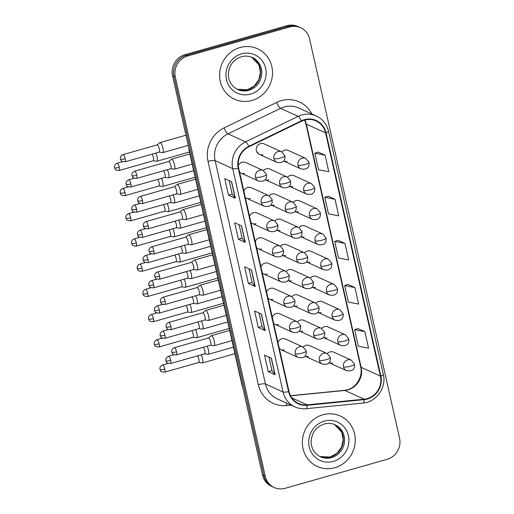 <?xml version="1.0" encoding="UTF-8"?>
<svg xmlns="http://www.w3.org/2000/svg" width="514" height="514" viewBox="0 0 514 514"><rect width="100%" height="100%" fill="white"/><g stroke="black" fill="none" stroke-linecap="round" stroke-linejoin="round"><path stroke-width="0.77" d="M303.035 347.001L306.28 350.985A5.776 1.182 167.3 0 1 302.367 353.041A5.776 1.182 -12.7 0 1 295.274 353.786A5.776 5.455 114.4 0 1 299.405 346.744A5.776 5.455 114.4 0 1 303.035 347.001L285.482 339.028A5.776 5.455 114.4 0 0 281.852 338.771A5.776 5.455 114.4 0 0 277.958 342.446M279.353 348.653A5.776 5.455 114.4 0 0 280.708 349.546A5.776 5.455 114.4 0 0 284.338 349.803M297.349 321.783L300.6 325.773A5.776 1.182 167.3 0 1 296.681 327.823A5.776 1.182 -12.7 0 1 289.594 328.568A5.776 5.455 114.4 0 1 293.719 321.533A5.776 5.455 114.4 0 1 297.349 321.783L279.802 313.816A5.776 5.455 114.4 0 0 276.172 313.559A5.776 5.455 114.4 0 0 272.272 317.234M273.673 323.434A5.776 5.455 114.4 0 0 275.022 324.334A5.776 5.455 114.4 0 0 278.659 324.591M285.99 271.36L289.234 275.35A5.776 1.182 167.3 0 1 285.321 277.399A5.776 1.182 -12.7 0 1 278.228 278.145A5.776 5.455 114.4 0 1 282.359 271.103A5.776 5.455 114.4 0 1 285.99 271.36L268.436 263.386A5.776 5.455 114.4 0 0 264.806 263.136A5.776 5.455 114.4 0 0 260.913 266.805M262.307 273.011A5.776 5.455 114.4 0 0 263.663 273.904A5.776 5.455 114.4 0 0 267.293 274.161M280.303 246.148L283.548 250.138A5.776 1.182 167.3 0 1 279.635 252.188A5.776 1.182 -12.7 0 1 272.548 252.933A5.776 5.455 114.4 0 1 276.673 245.891A5.776 5.455 114.4 0 1 280.303 246.148L262.757 238.175A5.776 5.455 114.4 0 0 259.127 237.918A5.776 5.455 114.4 0 0 255.227 241.593M256.627 247.799A5.776 5.455 114.4 0 0 257.977 248.692A5.776 5.455 114.4 0 0 261.613 248.949M274.624 220.936L277.868 224.92A5.776 1.182 167.3 0 1 273.956 226.976A5.776 1.182 -12.7 0 1 266.862 227.721A5.776 5.455 114.4 0 1 270.994 220.679A5.776 5.455 114.4 0 1 274.624 220.936L257.071 212.963A5.776 5.455 114.4 0 0 253.441 212.706A5.776 5.455 114.4 0 0 249.547 216.381M250.941 222.588A5.776 5.455 114.4 0 0 252.297 223.481A5.776 5.455 114.4 0 0 255.927 223.738M268.944 195.718L272.189 199.708A5.776 1.182 167.3 0 1 268.276 201.758A5.776 1.182 -12.7 0 1 261.183 202.503A5.776 5.455 114.4 0 1 265.308 195.468A5.776 5.455 114.4 0 1 268.944 195.718L251.391 187.751A5.776 5.455 114.4 0 0 247.761 187.494A5.776 5.455 114.4 0 0 243.861 191.169M245.262 197.37A5.776 5.455 114.4 0 0 246.617 198.269A5.776 5.455 114.4 0 0 250.247 198.526M291.669 296.572L294.914 300.561A5.776 1.182 167.3 0 1 291.001 302.611A5.776 1.182 -12.7 0 1 283.908 303.356A5.776 5.455 114.4 0 1 288.039 296.315A5.776 5.455 114.4 0 1 291.669 296.572L274.123 288.605A5.776 5.455 114.4 0 0 270.486 288.348A5.776 5.455 114.4 0 0 266.593 292.023M267.993 298.223A5.776 5.455 114.4 0 0 269.342 299.116A5.776 5.455 114.4 0 0 272.973 299.373M263.258 170.507L266.503 174.497A5.776 1.182 167.3 0 1 262.59 176.546A5.776 1.182 -12.7 0 1 255.503 177.291A5.776 5.455 114.4 0 1 259.628 170.25A5.776 5.455 114.4 0 1 263.258 170.507L245.711 162.54A5.776 5.455 114.4 0 0 242.081 162.283A5.776 5.455 114.4 0 0 238.29 165.675M239.582 172.158A5.776 5.455 114.4 0 0 240.931 173.051A5.776 5.455 114.4 0 0 244.561 173.308M327.142 353.561L330.386 357.551A5.776 1.182 167.3 0 1 326.474 359.601A5.776 1.182 -12.7 0 1 319.387 360.346A5.776 5.455 114.4 0 1 323.512 353.304A5.776 5.455 114.4 0 1 327.142 353.561L309.595 345.588A5.776 5.455 114.4 0 0 305.965 345.331A5.776 5.455 114.4 0 0 303.215 347.085M319.387 360.346A5.776 5.455 114.4 0 0 322.368 364.079L304.911 356.151A5.776 5.455 114.4 0 0 308.451 356.363M321.462 328.35L324.707 332.34A5.776 1.182 167.3 0 1 320.794 334.389A5.776 1.182 -12.7 0 1 313.701 335.134A5.776 5.455 114.4 0 1 317.832 328.093A5.776 5.455 114.4 0 1 321.462 328.35L303.909 320.376A5.776 5.455 114.4 0 0 300.279 320.119A5.776 5.455 114.4 0 0 297.529 321.873M299.232 330.932A5.776 5.455 114.4 0 0 302.765 331.151M315.782 303.138L319.027 307.121A5.776 1.182 167.3 0 1 315.114 309.177A5.776 1.182 -12.7 0 1 308.021 309.923A5.776 5.455 114.4 0 1 312.146 302.881A5.776 5.455 114.4 0 1 315.782 303.138L298.229 295.164A5.776 5.455 114.4 0 0 294.599 294.907A5.776 5.455 114.4 0 0 291.849 296.655M308.021 309.923A5.776 5.455 114.4 0 0 311.002 313.649L293.545 305.721A5.776 5.455 114.4 0 0 297.086 305.939M304.416 252.708L307.661 256.698A5.776 1.182 167.3 0 1 303.748 258.748A5.776 1.182 -12.7 0 1 296.655 259.493A5.776 5.455 114.4 0 1 300.786 252.451A5.776 5.455 114.4 0 1 304.416 252.708L286.863 244.741A5.776 5.455 114.4 0 0 283.233 244.484A5.776 5.455 114.4 0 0 280.483 246.232M296.655 259.493A5.776 5.455 114.4 0 0 299.636 263.226L282.186 255.297A5.776 5.455 114.4 0 0 285.72 255.509M310.096 277.92L313.341 281.91A5.776 1.182 167.3 0 1 309.428 283.959A5.776 1.182 -12.7 0 1 302.341 284.705A5.776 5.455 114.4 0 1 306.466 277.663A5.776 5.455 114.4 0 1 310.096 277.92L292.55 269.953A5.776 5.455 114.4 0 0 288.919 269.696A5.776 5.455 114.4 0 0 286.163 271.443M302.341 284.705A5.776 5.455 114.4 0 0 305.322 288.438L287.866 280.509A5.776 5.455 114.4 0 0 291.399 280.721M287.371 177.073L290.616 181.056A5.776 1.182 167.3 0 1 286.703 183.112A5.776 1.182 -12.7 0 1 279.61 183.858A5.776 5.455 114.4 0 1 283.741 176.816A5.776 5.455 114.4 0 1 287.371 177.073L269.818 169.1A5.776 5.455 114.4 0 0 266.188 168.843A5.776 5.455 114.4 0 0 263.438 170.59M279.61 183.858A5.776 5.455 114.4 0 0 282.591 187.584L265.14 179.656A5.776 5.455 114.4 0 0 268.674 179.874M293.051 202.285L296.295 206.275A5.776 1.182 167.3 0 1 292.382 208.324A5.776 1.182 -12.7 0 1 285.289 209.069A5.776 5.455 114.4 0 1 289.421 202.028A5.776 5.455 114.4 0 1 293.051 202.285L275.504 194.311A5.776 5.455 114.4 0 0 271.874 194.054A5.776 5.455 114.4 0 0 269.118 195.808M285.289 209.069A5.776 5.455 114.4 0 0 288.277 212.802L270.82 204.874A5.776 5.455 114.4 0 0 274.354 205.086M298.73 227.496L301.981 231.486A5.776 1.182 167.3 0 1 298.069 233.536A5.776 1.182 -12.7 0 1 290.975 234.281A5.776 5.455 114.4 0 1 295.1 227.239A5.776 5.455 114.4 0 1 298.73 227.496L281.184 219.523A5.776 5.455 114.4 0 0 277.554 219.266A5.776 5.455 114.4 0 0 274.804 221.02M290.975 234.281A5.776 5.455 114.4 0 0 293.957 238.014L276.5 230.086A5.776 5.455 114.4 0 0 280.04 230.298M281.685 151.855L284.936 155.845A5.776 1.182 167.3 0 1 281.023 157.894A5.776 1.182 -12.7 0 1 273.93 158.64A5.776 5.455 114.4 0 1 278.055 151.598A5.776 5.455 114.4 0 1 281.685 151.855L264.138 143.888A5.776 5.455 114.4 0 0 260.508 143.631A5.776 5.455 114.4 0 0 256.268 148.758A5.776 5.455 114.4 0 0 259.364 154.406A5.776 5.455 114.4 0 0 262.995 154.656M257.829 152.317A5.776 5.455 -65.6 0 1 257.128 152.465M311.478 183.633L314.722 187.623A5.776 1.182 167.3 0 1 310.809 189.672A5.776 1.182 -12.7 0 1 303.723 190.418A5.776 5.455 114.4 0 1 307.847 183.376A5.776 5.455 114.4 0 1 311.478 183.633L293.931 175.659A5.776 5.455 114.4 0 0 290.301 175.402A5.776 5.455 114.4 0 0 287.551 177.157M303.723 190.418A5.776 5.455 114.4 0 0 306.704 194.151L289.247 186.222A5.776 5.455 114.4 0 0 292.787 186.434M317.164 208.845L320.408 212.835A5.776 1.182 167.3 0 1 316.495 214.884A5.776 1.182 -12.7 0 1 309.402 215.629A5.776 5.455 114.4 0 1 313.534 208.588A5.776 5.455 114.4 0 1 317.164 208.845L299.611 200.871A5.776 5.455 114.4 0 0 295.98 200.621A5.776 5.455 114.4 0 0 293.231 202.368M309.402 215.629A5.776 5.455 114.4 0 0 312.383 219.362L294.927 211.434A5.776 5.455 114.4 0 0 298.467 211.646M322.843 234.056L326.088 238.046A5.776 1.182 167.3 0 1 322.175 240.096A5.776 1.182 -12.7 0 1 315.082 240.841A5.776 5.455 114.4 0 1 319.213 233.799A5.776 5.455 114.4 0 1 322.843 234.056L305.297 226.089A5.776 5.455 114.4 0 0 301.66 225.832A5.776 5.455 114.4 0 0 298.91 227.58M315.082 240.841A5.776 5.455 114.4 0 0 318.07 244.574L300.613 236.646A5.776 5.455 114.4 0 0 304.147 236.858M328.523 259.274L331.774 263.258A5.776 1.182 167.3 0 1 327.855 265.314A5.776 1.182 -12.7 0 1 320.768 266.053A5.776 5.455 114.4 0 1 324.893 259.017A5.776 5.455 114.4 0 1 328.523 259.274L310.976 251.301A5.776 5.455 114.4 0 0 307.346 251.044A5.776 5.455 114.4 0 0 304.596 252.792M320.768 266.053A5.776 5.455 114.4 0 0 323.749 269.786L306.293 261.857A5.776 5.455 114.4 0 0 309.833 262.076M334.209 284.486L337.454 288.47A5.776 1.182 167.3 0 1 333.541 290.526A5.776 1.182 -12.7 0 1 326.448 291.271A5.776 5.455 114.4 0 1 330.579 284.229A5.776 5.455 114.4 0 1 334.209 284.486L316.656 276.513A5.776 5.455 114.4 0 0 313.026 276.256A5.776 5.455 114.4 0 0 310.276 278.01M326.448 291.271A5.776 5.455 114.4 0 0 329.429 294.997L311.979 287.075A5.776 5.455 114.4 0 0 315.512 287.287M339.889 309.698L343.134 313.688A5.776 1.182 167.3 0 1 339.221 315.737A5.776 1.182 -12.7 0 1 332.128 316.483A5.776 5.455 114.4 0 1 336.259 309.441A5.776 5.455 114.4 0 1 339.889 309.698L322.342 301.724A5.776 5.455 114.4 0 0 318.706 301.467A5.776 5.455 114.4 0 0 315.956 303.221M332.128 316.483A5.776 5.455 114.4 0 0 335.115 320.216L317.658 312.287A5.776 5.455 114.4 0 0 321.192 312.499M345.569 334.91L348.82 338.899A5.776 1.182 167.3 0 1 344.907 340.949A5.776 1.182 -12.7 0 1 337.814 341.694A5.776 5.455 114.4 0 1 341.939 334.653A5.776 5.455 114.4 0 1 345.569 334.91L328.022 326.936A5.776 5.455 114.4 0 0 324.392 326.686A5.776 5.455 114.4 0 0 321.642 328.433M337.814 341.694A5.776 5.455 114.4 0 0 340.795 345.427L323.338 337.499A5.776 5.455 114.4 0 0 326.878 337.711M351.255 360.121L354.499 364.111A5.776 1.182 167.3 0 1 350.587 366.161A5.776 1.182 -12.7 0 1 343.493 366.906A5.776 5.455 114.4 0 1 347.625 359.864A5.776 5.455 114.4 0 1 351.255 360.121L333.702 352.154A5.776 5.455 114.4 0 0 330.072 351.897A5.776 5.455 114.4 0 0 327.322 353.645M343.493 366.906A5.776 5.455 114.4 0 0 346.475 370.639L329.024 362.711A5.776 5.455 114.4 0 0 332.558 362.923M305.798 158.421L309.042 162.411A5.776 1.182 167.3 0 1 305.13 164.461A5.776 1.182 -12.7 0 1 298.036 165.206A5.776 5.455 114.4 0 1 302.168 158.164A5.776 5.455 114.4 0 1 305.798 158.421L288.245 150.448A5.776 5.455 114.4 0 0 284.615 150.191A5.776 5.455 114.4 0 0 281.865 151.945M298.036 165.206A5.776 5.455 114.4 0 0 301.024 168.933L283.567 161.01A5.776 5.455 114.4 0 0 287.101 161.223M240.083 47.519A27.717 26.195 114.4 0 0 219.748 72.127A27.717 26.195 114.4 0 0 234.583 99.228A27.717 26.195 114.4 0 0 252.014 100.455A27.717 26.195 114.4 0 0 272.349 75.847A27.717 26.195 114.4 0 0 257.514 48.746A27.717 26.195 114.4 0 0 240.083 47.519A27.717 26.195 114.4 0 0 219.748 72.127A27.717 26.195 114.4 0 0 234.583 99.228A27.717 26.195 114.4 0 0 252.014 100.455A27.717 26.195 114.4 0 0 272.349 75.847A27.717 26.195 114.4 0 0 257.514 48.746A27.717 26.195 114.4 0 0 240.083 47.519M322.85 414.792A27.717 26.195 114.4 0 0 302.515 439.406A27.717 26.195 114.4 0 0 317.356 466.5A27.717 26.195 114.4 0 0 334.781 467.734A27.717 26.195 114.4 0 0 355.116 443.119A27.717 26.195 114.4 0 0 340.281 416.025A27.717 26.195 114.4 0 0 322.85 414.792A27.717 26.195 114.4 0 0 302.515 439.406A27.717 26.195 114.4 0 0 317.356 466.5A27.717 26.195 114.4 0 0 334.781 467.734A27.717 26.195 114.4 0 0 355.116 443.119A27.717 26.195 114.4 0 0 340.281 416.025A27.717 26.195 114.4 0 0 322.85 414.792M304.436 120.128A18.478 17.463 -65.6 0 1 316.052 120.951A18.478 17.463 -65.6 0 1 325.6 132.895L380.405 376.087A18.478 17.463 -65.6 0 1 364.15 399.198L307.134 404.852A18.478 17.463 -65.6 0 1 298.557 403.451A18.478 17.463 -65.6 0 1 289.009 391.507L238.676 168.149A18.478 17.463 -65.6 0 1 248.962 146.734L301.512 121.246A18.478 17.463 -65.6 0 1 304.436 120.128M304.333 119.691A18.941 17.9 114.4 0 0 301.339 120.835L248.789 146.323A18.941 17.9 114.4 0 0 238.245 168.271L288.585 391.629A18.941 17.9 114.4 0 0 307.154 405.308L364.175 399.654A18.941 17.9 114.4 0 0 380.835 375.965L326.03 132.773A18.941 17.9 114.4 0 0 304.333 119.691M300.632 27.717L297.882 26.471A17.328 16.371 114.4 0 0 286.985 25.7L184.937 54.702A17.328 16.371 114.4 0 0 172.556 75.821L262.532 475.084L263.907 475.707A17.328 16.371 114.4 0 0 272.857 486.906A17.328 16.371 114.4 0 1 263.907 475.707L173.931 76.451L263.907 475.707L265.282 476.337A17.328 16.371 114.4 0 0 274.232 487.529A17.328 16.371 114.4 0 0 285.122 488.3L387.171 459.298A17.328 16.371 114.4 0 0 399.558 438.179L309.582 38.916A17.328 16.371 114.4 0 0 300.632 27.717A17.328 16.371 114.4 0 0 289.742 26.953L187.694 55.949A17.328 16.371 114.4 0 0 175.306 77.074L265.282 476.337M184.937 54.702L186.312 55.326A17.328 16.371 114.4 0 0 173.931 76.451A17.328 16.371 114.4 0 1 186.312 55.326L288.36 26.323L186.312 55.326L187.694 55.949M299.257 27.094A17.328 16.371 114.4 0 0 288.36 26.323A17.328 16.371 114.4 0 1 299.257 27.094M364.844 331.646L354.602 329.68L358.329 346.224L368.577 348.19L364.844 331.646L357.975 328.568M354.904 287.532L344.656 285.559L348.383 302.103L358.631 304.076L354.904 287.532L348.029 284.454M325.079 155.177L314.831 153.211L318.558 169.755L328.806 171.721L325.079 155.177L318.205 152.105M335.019 199.297L324.771 197.325L328.504 213.869L338.745 215.841L335.019 199.297L328.15 196.219M344.958 243.411L334.717 241.445L338.443 257.989L348.691 259.955L344.958 243.411L338.09 240.334M275.118 374.751L268.237 371.622L264.511 355.078L271.392 358.207L275.118 374.751A4.62 0.944 -12.7 0 1 274.945 374.622L271.231 358.129M245.294 242.396L238.412 239.273L234.68 222.729L241.567 225.852L245.294 242.396A4.62 0.944 -12.7 0 1 245.12 242.274L241.4 225.781M235.348 198.282L228.467 195.153L224.74 178.609L231.621 181.738L235.348 198.282A4.62 0.944 -12.7 0 1 235.174 198.153L231.461 181.667M265.179 330.63L258.298 327.508L254.565 310.964L261.446 314.086L265.179 330.63A4.62 0.944 -12.7 0 1 265.006 330.508L261.285 314.015M255.233 286.516L248.352 283.387L244.625 266.843L251.507 269.972L255.233 286.516A4.62 0.944 -12.7 0 1 255.06 286.388L251.346 269.901M248.352 283.387L252.085 282.327M249.046 268.854L252.091 282.353L255.06 286.388M258.298 327.508L262.024 326.448M258.992 312.975L262.031 326.474L265.006 330.508M228.467 195.153L232.199 194.093M229.16 180.62L232.206 194.119L235.174 198.153M238.412 239.273L242.145 238.213M239.106 224.74L242.145 238.239L245.12 242.274M268.237 371.622L271.97 370.562M268.931 357.089L271.977 370.588L274.945 374.622M334.717 241.445L338.148 240.321M324.771 197.325L328.202 196.2M314.831 153.211L318.262 152.086M344.656 285.559L348.087 284.435M354.602 329.68L358.033 328.555M262.532 475.084A17.328 16.371 114.4 0 0 271.482 486.283L274.232 487.529M156.642 161.197A5.198 1.33 -105.9 0 0 156.796 161.242A5.198 1.33 -105.9 0 0 156.943 161.235A5.198 1.33 -105.9 0 0 157.072 156.937A5.198 1.33 -105.9 0 0 155.774 153.108M153.217 160.766A3.752 0.957 -105.9 0 0 153.326 160.76A3.752 0.957 -105.9 0 0 153.423 157.657A3.752 0.957 -105.9 0 0 152.073 154.155M162.54 152.562A5.198 1.33 -105.9 0 0 162.694 152.607A5.198 1.33 -105.9 0 0 162.842 152.6A5.198 1.33 -105.9 0 0 162.842 147.769A5.198 1.33 -105.9 0 0 160.304 142.635A5.198 1.33 -105.9 0 0 160.002 142.596A5.198 1.33 -105.9 0 0 159.873 142.667L157.123 144.916M159.122 152.131A3.752 0.957 -105.9 0 0 159.224 152.125A3.752 0.957 -105.9 0 0 159.321 149.021A3.752 0.957 -105.9 0 0 157.393 144.929A3.752 0.957 -105.9 0 0 157.175 144.903L123.071 154.592C120.103 155.832 120.237 158.511 120.34 158.209L120.437 159.032A3.752 0.771 167.3 0 0 120.604 159.199A3.752 0.771 -12.7 0 0 125.217 158.717A3.752 0.957 -105.9 0 0 123.071 154.592M174.124 169.138A5.198 1.33 -105.9 0 0 174.278 169.183A5.198 1.33 -105.9 0 0 174.426 169.177A5.198 1.33 -105.9 0 0 174.426 164.345A5.198 1.33 -105.9 0 0 171.888 159.212A5.198 1.33 -105.9 0 0 171.586 159.173A5.198 1.33 -105.9 0 0 171.451 159.244L168.708 161.492M170.699 168.708A3.752 0.957 -105.9 0 0 170.809 168.701A3.752 0.957 -105.9 0 0 170.899 165.598A3.752 0.957 -105.9 0 0 168.977 161.505A3.752 0.957 -105.9 0 0 168.759 161.48L134.649 171.168C131.687 172.408 131.822 175.088 131.925 174.786L132.014 175.608A3.752 0.771 167.3 0 0 132.188 175.775A3.752 0.771 -12.7 0 0 136.795 175.293A3.752 0.957 -105.9 0 0 134.649 171.168M162.328 186.409A5.198 1.33 -105.9 0 0 162.475 186.453A5.198 1.33 -105.9 0 0 162.63 186.447A5.198 1.33 -105.9 0 0 162.752 182.149A5.198 1.33 -105.9 0 0 161.454 178.319M158.903 185.978A3.752 0.957 -105.9 0 0 159.012 185.972A3.752 0.957 -105.9 0 0 159.102 182.868A3.752 0.957 -105.9 0 0 157.753 179.373M168.007 211.62A5.198 1.33 -105.9 0 0 168.162 211.672A5.198 1.33 -105.9 0 0 168.309 211.659A5.198 1.33 -105.9 0 0 168.438 207.36A5.198 1.33 -105.9 0 0 167.14 203.531M164.583 211.196A3.752 0.957 -105.9 0 0 164.692 211.19A3.752 0.957 -105.9 0 0 164.782 208.086A3.752 0.957 -105.9 0 0 163.433 204.585M173.687 236.838A5.198 1.33 -105.9 0 0 173.841 236.883A5.198 1.33 -105.9 0 0 173.989 236.87A5.198 1.33 -105.9 0 0 174.117 232.579A5.198 1.33 -105.9 0 0 172.82 228.743M170.269 236.408A3.752 0.957 -105.9 0 0 170.372 236.401A3.752 0.957 -105.9 0 0 170.468 233.298A3.752 0.957 -105.9 0 0 169.119 229.797M179.373 262.05A5.198 1.33 -105.9 0 0 179.521 262.095A5.198 1.33 -105.9 0 0 179.675 262.089A5.198 1.33 -105.9 0 0 179.804 257.79A5.198 1.33 -105.9 0 0 178.499 253.961M175.949 261.62A3.752 0.957 -105.9 0 0 176.058 261.613A3.752 0.957 -105.9 0 0 176.148 258.51A3.752 0.957 -105.9 0 0 174.799 255.008M168.226 177.773A5.198 1.33 -105.9 0 0 168.38 177.818A5.198 1.33 -105.9 0 0 168.528 177.812A5.198 1.33 -105.9 0 0 168.9 174.818A5.198 1.33 -105.9 0 0 167.352 169.684M164.801 177.343A3.752 0.957 -105.9 0 0 164.91 177.336A3.752 0.957 -105.9 0 0 165 174.233A3.752 0.957 -105.9 0 0 163.651 170.732M173.905 202.985A5.198 1.33 -105.9 0 0 174.06 203.03A5.198 1.33 -105.9 0 0 174.207 203.024A5.198 1.33 -105.9 0 0 174.58 200.03A5.198 1.33 -105.9 0 0 173.038 194.896M170.481 202.555A3.752 0.957 -105.9 0 0 170.59 202.548A3.752 0.957 -105.9 0 0 170.687 199.445A3.752 0.957 -105.9 0 0 169.331 195.95M179.585 228.197A5.198 1.33 -105.9 0 0 179.739 228.248A5.198 1.33 -105.9 0 0 179.894 228.235A5.198 1.33 -105.9 0 0 180.26 225.248A5.198 1.33 -105.9 0 0 178.718 220.108M176.167 227.773A3.752 0.957 -105.9 0 0 176.276 227.766A3.752 0.957 -105.9 0 0 176.366 224.663A3.752 0.957 -105.9 0 0 175.017 221.161M179.804 194.35A5.198 1.33 -105.9 0 0 179.958 194.395A5.198 1.33 -105.9 0 0 180.106 194.388A5.198 1.33 -105.9 0 0 180.106 189.557A5.198 1.33 -105.9 0 0 177.568 184.423A5.198 1.33 -105.9 0 0 177.266 184.385A5.198 1.33 -105.9 0 0 177.137 184.455L174.387 186.704M176.386 193.919A3.752 0.957 -105.9 0 0 176.488 193.913A3.752 0.957 -105.9 0 0 176.585 190.81A3.752 0.957 -105.9 0 0 174.657 186.717A3.752 0.957 -105.9 0 0 174.439 186.691L140.335 196.387C137.367 197.627 137.501 200.299 137.604 199.997L137.694 200.82A3.752 0.771 167.3 0 0 137.868 200.987A3.752 0.771 -12.7 0 0 142.474 200.505A3.752 0.957 -105.9 0 0 140.335 196.387M185.49 219.562A5.198 1.33 -105.9 0 0 185.638 219.606A5.198 1.33 -105.9 0 0 185.792 219.6A5.198 1.33 -105.9 0 0 185.792 214.768A5.198 1.33 -105.9 0 0 183.247 209.635A5.198 1.33 -105.9 0 0 182.945 209.603A5.198 1.33 -105.9 0 0 182.817 209.673L180.067 211.922M182.065 219.131A3.752 0.957 -105.9 0 0 182.174 219.125A3.752 0.957 -105.9 0 0 182.264 216.021A3.752 0.957 -105.9 0 0 180.337 211.929A3.752 0.957 -105.9 0 0 180.118 211.903L146.015 221.598C143.053 222.838 143.181 225.511 143.284 225.216L143.38 226.031A3.752 0.771 167.3 0 0 143.547 226.199A3.752 0.771 -12.7 0 0 148.16 225.717A3.752 0.957 -105.9 0 0 146.015 221.598M191.169 244.773A5.198 1.33 -105.9 0 0 191.324 244.825A5.198 1.33 -105.9 0 0 191.471 244.812A5.198 1.33 -105.9 0 0 191.471 239.987A5.198 1.33 -105.9 0 0 188.934 234.847A5.198 1.33 -105.9 0 0 188.632 234.814A5.198 1.33 -105.9 0 0 188.497 234.885L185.753 237.134M187.745 244.349A3.752 0.957 -105.9 0 0 187.854 244.336A3.752 0.957 -105.9 0 0 187.944 241.239A3.752 0.957 -105.9 0 0 186.023 237.147A3.752 0.957 -105.9 0 0 185.805 237.121L151.694 246.81C148.732 248.05 148.867 250.729 148.97 250.427L149.06 251.25A3.752 0.771 167.3 0 0 149.233 251.41A3.752 0.771 -12.7 0 0 153.84 250.928A3.752 0.957 -105.9 0 0 151.694 246.81M196.849 269.991A5.198 1.33 -105.9 0 0 197.003 270.036A5.198 1.33 -105.9 0 0 197.151 270.023A5.198 1.33 -105.9 0 0 197.151 265.198A5.198 1.33 -105.9 0 0 194.613 260.065A5.198 1.33 -105.9 0 0 194.311 260.026A5.198 1.33 -105.9 0 0 194.183 260.097L191.433 262.346M193.431 269.561A3.752 0.957 -105.9 0 0 193.534 269.554A3.752 0.957 -105.9 0 0 193.63 266.451A3.752 0.957 -105.9 0 0 191.703 262.358A3.752 0.957 -105.9 0 0 191.484 262.333L157.38 272.022C154.412 273.262 154.547 275.941 154.65 275.639L154.746 276.461A3.752 0.771 167.3 0 0 154.913 276.628A3.752 0.771 -12.7 0 0 159.526 276.14A3.752 0.957 -105.9 0 0 157.38 272.022M185.271 253.415A5.198 1.33 -105.9 0 0 185.425 253.46A5.198 1.33 -105.9 0 0 185.573 253.447A5.198 1.33 -105.9 0 0 185.946 250.459A5.198 1.33 -105.9 0 0 184.397 245.319M181.847 252.984A3.752 0.957 -105.9 0 0 181.956 252.978A3.752 0.957 -105.9 0 0 182.046 249.875A3.752 0.957 -105.9 0 0 180.697 246.373M185.053 287.262A5.198 1.33 -105.9 0 0 185.207 287.307A5.198 1.33 -105.9 0 0 185.355 287.3A5.198 1.33 -105.9 0 0 185.483 283.002A5.198 1.33 -105.9 0 0 184.185 279.173M181.628 286.831A3.752 0.957 -105.9 0 0 181.738 286.825A3.752 0.957 -105.9 0 0 181.827 283.722A3.752 0.957 -105.9 0 0 180.478 280.22M190.733 312.473A5.198 1.33 -105.9 0 0 190.887 312.518A5.198 1.33 -105.9 0 0 191.035 312.512A5.198 1.33 -105.9 0 0 191.163 308.214A5.198 1.33 -105.9 0 0 189.865 304.384M187.314 312.043A3.752 0.957 -105.9 0 0 187.417 312.037A3.752 0.957 -105.9 0 0 187.514 308.933A3.752 0.957 -105.9 0 0 186.164 305.438M196.419 337.685A5.198 1.33 -105.9 0 0 196.573 337.737A5.198 1.33 -105.9 0 0 196.721 337.724A5.198 1.33 -105.9 0 0 196.849 333.425A5.198 1.33 -105.9 0 0 195.545 329.596M192.994 337.261A3.752 0.957 -105.9 0 0 193.103 337.255A3.752 0.957 -105.9 0 0 193.193 334.151A3.752 0.957 -105.9 0 0 191.844 330.65M202.098 362.903A5.198 1.33 -105.9 0 0 202.253 362.948A5.198 1.33 -105.9 0 0 202.4 362.935A5.198 1.33 -105.9 0 0 202.529 358.644A5.198 1.33 -105.9 0 0 201.231 354.808M198.674 362.473A3.752 0.957 -105.9 0 0 198.783 362.466A3.752 0.957 -105.9 0 0 198.873 359.363A3.752 0.957 -105.9 0 0 197.524 355.861M190.951 278.627A5.198 1.33 -105.9 0 0 191.105 278.672A5.198 1.33 -105.9 0 0 191.253 278.665A5.198 1.33 -105.9 0 0 191.626 275.671A5.198 1.33 -105.9 0 0 190.084 270.531M187.526 278.196A3.752 0.957 -105.9 0 0 187.636 278.19A3.752 0.957 -105.9 0 0 187.732 275.086A3.752 0.957 -105.9 0 0 186.383 271.585M196.637 303.838A5.198 1.33 -105.9 0 0 196.785 303.883A5.198 1.33 -105.9 0 0 196.939 303.877A5.198 1.33 -105.9 0 0 197.305 300.883A5.198 1.33 -105.9 0 0 195.763 295.749M193.213 303.408A3.752 0.957 -105.9 0 0 193.322 303.401A3.752 0.957 -105.9 0 0 193.412 300.298A3.752 0.957 -105.9 0 0 192.063 296.796M202.317 329.05A5.198 1.33 -105.9 0 0 202.471 329.095A5.198 1.33 -105.9 0 0 202.619 329.089A5.198 1.33 -105.9 0 0 202.991 326.094A5.198 1.33 -105.9 0 0 201.443 320.961M198.892 328.619A3.752 0.957 -105.9 0 0 199.002 328.613A3.752 0.957 -105.9 0 0 199.091 325.51A3.752 0.957 -105.9 0 0 197.742 322.015M207.997 354.262A5.198 1.33 -105.9 0 0 208.151 354.313A5.198 1.33 -105.9 0 0 208.298 354.3A5.198 1.33 -105.9 0 0 208.671 351.313A5.198 1.33 -105.9 0 0 207.129 346.173M204.578 353.838A3.752 0.957 -105.9 0 0 204.681 353.831A3.752 0.957 -105.9 0 0 204.778 350.728A3.752 0.957 -105.9 0 0 203.428 347.226M202.535 295.203A5.198 1.33 -105.9 0 0 202.689 295.248A5.198 1.33 -105.9 0 0 202.837 295.242A5.198 1.33 -105.9 0 0 202.837 290.41A5.198 1.33 -105.9 0 0 200.299 285.276A5.198 1.33 -105.9 0 0 199.991 285.238A5.198 1.33 -105.9 0 0 199.862 285.309L197.113 287.557M199.111 294.773A3.752 0.957 -105.9 0 0 199.22 294.766A3.752 0.957 -105.9 0 0 199.31 291.663A3.752 0.957 -105.9 0 0 197.382 287.57A3.752 0.957 -105.9 0 0 197.164 287.544L163.06 297.233C160.098 298.473 160.227 301.153 160.336 300.851L160.426 301.673A3.752 0.771 167.3 0 0 160.593 301.84A3.752 0.771 -12.7 0 0 165.206 301.358A3.752 0.957 -105.9 0 0 163.06 297.233M208.215 320.415A5.198 1.33 -105.9 0 0 208.369 320.46A5.198 1.33 -105.9 0 0 208.517 320.453A5.198 1.33 -105.9 0 0 208.517 315.622A5.198 1.33 -105.9 0 0 205.979 310.488A5.198 1.33 -105.9 0 0 205.677 310.45A5.198 1.33 -105.9 0 0 205.542 310.52L202.799 312.769M204.79 319.984A3.752 0.957 -105.9 0 0 204.9 319.978A3.752 0.957 -105.9 0 0 204.99 316.875A3.752 0.957 -105.9 0 0 203.069 312.782A3.752 0.957 -105.9 0 0 202.85 312.756L168.74 322.451C165.778 323.691 165.913 326.364 166.016 326.062L166.106 326.885A3.752 0.771 167.3 0 0 166.279 327.052A3.752 0.771 -12.7 0 0 170.886 326.57A3.752 0.957 -105.9 0 0 168.74 322.451M213.895 345.626A5.198 1.33 -105.9 0 0 214.049 345.671A5.198 1.33 -105.9 0 0 214.197 345.665A5.198 1.33 -105.9 0 0 214.197 340.833A5.198 1.33 -105.9 0 0 211.659 335.7A5.198 1.33 -105.9 0 0 211.357 335.668A5.198 1.33 -105.9 0 0 211.228 335.738L208.478 337.987M210.477 345.196A3.752 0.957 -105.9 0 0 210.579 345.19A3.752 0.957 -105.9 0 0 210.676 342.086A3.752 0.957 -105.9 0 0 208.748 337.994A3.752 0.957 -105.9 0 0 208.53 337.968L174.426 347.663C171.458 348.903 171.592 351.576 171.695 351.28L171.792 352.096A3.752 0.771 167.3 0 0 171.959 352.263A3.752 0.771 -12.7 0 0 176.572 351.782A3.752 0.957 -105.9 0 0 174.426 347.663M364.15 399.198L344.881 390.447A18.478 17.463 114.4 0 0 347.927 389.869A18.478 17.463 114.4 0 0 361.136 367.337L306.331 124.137A18.478 17.463 114.4 0 0 304.853 120.013M290.583 395.825L344.881 390.447A10.396 2.981 -95.7 0 0 344.38 390.357L347.323 389.792C356.369 387.633 363.141 376.242 360.661 366.874A10.396 2.127 -12.7 0 0 361.136 367.337L380.405 376.087M325.6 132.895L306.331 124.137A10.396 2.127 -12.7 0 1 305.856 123.675L304.629 120.077M291.085 405.128L286.664 405.572A28.874 27.287 -65.6 0 1 258.356 384.723L208.016 161.364A5.776 1.182 -12.7 0 1 215.109 160.619L232.726 168.618A23.098 21.826 -65.6 0 1 245.583 141.851L298.133 116.363A23.098 21.826 -65.6 0 1 301.789 114.969A23.098 21.826 -65.6 0 1 316.316 115.997L298.692 107.991A23.098 21.826 114.4 0 0 284.171 106.963A23.098 21.826 114.4 0 0 280.515 108.364L227.965 133.846A23.098 21.826 114.4 0 0 215.109 160.619L265.442 383.977A23.098 21.826 114.4 0 0 277.374 398.903L294.997 406.908A23.098 21.826 -65.6 0 1 283.066 391.976L232.726 168.618A5.776 1.182 -12.7 0 0 238.245 168.271M301.339 120.835A5.776 1.246 64.1 0 0 298.133 116.363L280.515 108.364A5.776 1.246 -115.9 0 1 276.641 102.415A28.874 27.287 -65.6 0 1 311.882 113.98M288.585 391.629A5.776 1.182 167.3 0 1 283.066 391.976L265.442 383.977A5.776 1.182 -12.7 0 0 258.356 384.723M307.154 405.308A5.776 1.658 84.3 0 1 305.991 408.707L363.012 403.06C376.293 402.166 386.695 387.447 383.315 374.372L328.504 131.179A5.776 1.182 167.3 0 1 326.03 132.773M208.016 161.364A28.874 27.287 -65.6 0 1 224.091 127.902A5.776 1.246 -115.9 0 0 227.965 133.846L245.583 141.851A5.776 1.246 64.1 0 1 248.789 146.323M364.175 399.654A5.776 1.658 84.3 0 1 363.012 403.06M380.835 375.965A5.776 1.182 -12.7 0 0 383.315 374.372M224.091 127.902L276.641 102.415M289.742 26.953L286.985 25.7M175.306 77.074L172.556 75.821M286.709 403.143A5.776 1.658 -95.7 0 0 286.664 405.572M307.134 404.852L291.862 397.913M242.846 387.749L241.831 384.421A11.552 2.364 -12.7 0 0 242.197 384.851M241.831 384.421L189.133 150.583A11.552 2.364 -12.7 0 0 189.499 151.013M119.312 167.352A3.752 0.957 -105.9 0 0 117.173 163.234C114.204 164.474 114.339 167.146 114.442 166.844L114.532 167.667A3.752 0.771 167.3 0 0 114.706 167.834A3.752 0.771 -12.7 0 0 119.312 167.352A3.752 0.957 -105.9 0 1 119.222 170.455L153.326 160.76M159.224 152.125L125.12 161.814A3.752 0.957 -105.9 0 0 125.217 158.717M273.93 158.64A5.776 5.455 114.4 0 0 276.911 162.373L259.364 154.406M170.809 168.701L136.705 178.39A3.752 0.957 -105.9 0 0 136.795 175.293M255.503 177.291A5.776 5.455 114.4 0 0 258.484 181.024L240.931 173.051M124.998 192.564A3.752 0.957 -105.9 0 0 122.852 188.445C119.884 189.685 120.019 192.358 120.122 192.063L120.218 192.878A3.752 0.771 167.3 0 0 120.385 193.046A3.752 0.771 -12.7 0 0 124.998 192.564A3.752 0.957 -105.9 0 1 124.902 195.667L159.012 185.972M130.678 217.775A3.752 0.957 -105.9 0 0 128.532 213.657C125.57 214.897 125.699 217.576 125.808 217.274L125.898 218.097A3.752 0.771 167.3 0 0 126.071 218.264A3.752 0.771 -12.7 0 0 130.678 217.775A3.752 0.957 -105.9 0 1 130.588 220.879L164.692 211.19M136.358 242.987A3.752 0.957 -105.9 0 0 134.218 238.869C131.25 240.109 131.385 242.788 131.488 242.486L131.578 243.308A3.752 0.771 167.3 0 0 131.751 243.475A3.752 0.771 -12.7 0 0 136.358 242.987A3.752 0.957 -105.9 0 1 136.268 246.09L170.372 236.401M142.044 268.205A3.752 0.957 -105.9 0 0 139.898 264.08C136.93 265.32 137.065 268 137.167 267.698L137.264 268.52A3.752 0.771 167.3 0 0 137.431 268.687A3.752 0.771 -12.7 0 0 142.044 268.205A3.752 0.957 -105.9 0 1 141.948 271.302L176.058 261.613M130.897 183.928A3.752 0.957 -105.9 0 0 128.751 179.81C125.789 181.05 125.917 183.723 126.026 183.421L126.116 184.243A3.752 0.771 167.3 0 0 126.283 184.41A3.752 0.771 -12.7 0 0 130.897 183.928A3.752 0.957 -105.9 0 1 130.807 187.032L164.91 177.336M136.576 209.14A3.752 0.957 -105.9 0 0 134.43 205.022C131.468 206.262 131.603 208.935 131.706 208.639L131.796 209.455A3.752 0.771 167.3 0 0 131.969 209.622A3.752 0.771 -12.7 0 0 136.576 209.14A3.752 0.957 -105.9 0 1 136.486 212.243L170.59 202.548M142.262 234.352A3.752 0.957 -105.9 0 0 140.116 230.233C137.148 231.473 137.283 234.153 137.386 233.851L137.482 234.673A3.752 0.771 167.3 0 0 137.649 234.834A3.752 0.771 -12.7 0 0 142.262 234.352A3.752 0.957 -105.9 0 1 142.166 237.455L176.276 227.766M176.488 193.913L142.384 203.608A3.752 0.957 -105.9 0 0 142.474 200.505M261.183 202.503A5.776 5.455 114.4 0 0 264.164 206.236L246.617 198.269M182.174 219.125L148.064 228.82A3.752 0.957 -105.9 0 0 148.16 225.717M266.862 227.721A5.776 5.455 114.4 0 0 269.85 231.448L252.297 223.481M187.854 244.336L153.75 254.032A3.752 0.957 -105.9 0 0 153.84 250.928M272.548 252.933A5.776 5.455 114.4 0 0 275.53 256.666L257.977 248.692M193.534 269.554L159.43 279.243A3.752 0.957 -105.9 0 0 159.526 276.14M278.228 278.145A5.776 5.455 114.4 0 0 281.209 281.878L263.663 273.904M237.147 89.263A17.604 16.634 114.4 0 0 247.6 89.783A17.604 16.634 114.4 0 0 260.469 74.498A17.604 16.634 114.4 0 0 251.693 57.234L258.921 64.873L260.457 72.23L258.78 79.779L254.083 86.101L247.395 89.757L237.14 89.256M237.738 89.545A17.604 16.634 114.4 0 0 248.802 90.329A17.604 16.634 114.4 0 0 261.716 74.697A17.604 16.634 114.4 0 0 252.297 57.491C248.847 55.955 245.223 55.705 241.426 56.733C233.414 59.553 229.064 65.368 228.37 74.17C228.055 78.648 230.388 85.928 237.738 89.545M250.581 94.107A21.068 19.905 114.4 0 0 265.642 68.42A21.068 19.905 114.4 0 0 241.516 53.867A21.068 19.905 114.4 0 0 226.456 79.554A21.068 19.905 114.4 0 0 250.581 94.107M330.367 457.055A17.604 16.634 114.4 0 0 343.243 441.777A17.604 16.634 114.4 0 0 334.46 424.506L341.694 432.145L343.224 439.509L341.547 447.051L336.856 453.374L330.168 457.03L319.907 456.535A17.604 16.634 114.4 0 0 330.367 457.055M320.505 456.824A17.604 16.634 114.4 0 0 331.575 457.601A17.604 16.634 114.4 0 0 344.483 441.976A17.604 16.634 114.4 0 0 335.064 424.77C331.62 423.234 327.996 422.977 324.199 424.011C316.181 426.832 311.831 432.647 311.137 441.449C310.829 445.927 313.161 453.2 320.505 456.824M333.348 461.379A21.068 19.905 114.4 0 0 348.408 435.692A21.068 19.905 114.4 0 0 324.283 421.146A21.068 19.905 114.4 0 0 309.222 446.833A21.068 19.905 114.4 0 0 333.348 461.379M147.942 259.564A3.752 0.957 -105.9 0 0 145.796 255.445C142.834 256.685 142.963 259.364 143.072 259.062L143.162 259.885A3.752 0.771 167.3 0 0 143.335 260.052A3.752 0.771 -12.7 0 0 147.942 259.564A3.752 0.957 -105.9 0 1 147.852 262.667L181.956 252.978M147.724 293.417A3.752 0.957 -105.9 0 0 145.578 289.298C142.616 290.538 142.751 293.211 142.853 292.909L142.943 293.732A3.752 0.771 167.3 0 0 143.117 293.899A3.752 0.771 -12.7 0 0 147.724 293.417A3.752 0.957 -105.9 0 1 147.634 296.52L181.738 286.825M153.403 318.629A3.752 0.957 -105.9 0 0 151.264 314.51C148.295 315.75 148.43 318.423 148.533 318.127L148.623 318.943A3.752 0.771 167.3 0 0 148.797 319.11A3.752 0.771 -12.7 0 0 153.403 318.629A3.752 0.957 -105.9 0 1 153.313 321.732L187.417 312.037M159.089 343.84A3.752 0.957 -105.9 0 0 156.943 339.722C153.982 340.962 154.11 343.641 154.219 343.339L154.309 344.162A3.752 0.771 167.3 0 0 154.476 344.329A3.752 0.771 -12.7 0 0 159.089 343.84A3.752 0.957 -105.9 0 1 158.993 346.944L193.103 337.255M164.769 369.052A3.752 0.957 -105.9 0 0 162.623 364.934C159.661 366.174 159.796 368.853 159.899 368.551L159.989 369.373A3.752 0.771 167.3 0 0 160.162 369.54A3.752 0.771 -12.7 0 0 164.769 369.052A3.752 0.957 -105.9 0 1 164.679 372.155L198.783 362.466M153.622 284.782A3.752 0.957 -105.9 0 0 151.482 280.657C148.514 281.897 148.649 284.576 148.752 284.274L148.842 285.097A3.752 0.771 167.3 0 0 149.015 285.264A3.752 0.771 -12.7 0 0 153.622 284.782A3.752 0.957 -105.9 0 1 153.532 287.879L187.636 278.19M159.308 309.993A3.752 0.957 -105.9 0 0 157.162 305.875C154.194 307.115 154.328 309.788 154.431 309.486L154.528 310.308A3.752 0.771 167.3 0 0 154.695 310.475A3.752 0.771 -12.7 0 0 159.308 309.993A3.752 0.957 -105.9 0 1 159.212 313.097L193.322 303.401M164.988 335.205A3.752 0.957 -105.9 0 0 162.842 331.087C159.88 332.327 160.008 334.999 160.117 334.704L160.207 335.52A3.752 0.771 167.3 0 0 160.381 335.687A3.752 0.771 -12.7 0 0 164.988 335.205A3.752 0.957 -105.9 0 1 164.898 338.308L199.002 328.613M313.701 335.134A5.776 5.455 114.4 0 0 316.682 338.867L299.232 330.939M170.667 360.417A3.752 0.957 -105.9 0 0 168.528 356.298C165.559 357.538 165.694 360.218 165.797 359.916L165.887 360.738A3.752 0.771 167.3 0 0 166.061 360.899A3.752 0.771 -12.7 0 0 170.667 360.417A3.752 0.957 -105.9 0 1 170.577 363.52L204.681 353.831M199.22 294.766L165.116 304.455A3.752 0.957 -105.9 0 0 165.206 301.358M283.908 303.356A5.776 5.455 114.4 0 0 286.896 307.089L269.342 299.116M204.9 319.978L170.796 329.673A3.752 0.957 -105.9 0 0 170.886 326.57M289.594 328.568A5.776 5.455 114.4 0 0 292.575 332.301L275.022 324.334M210.579 345.19L176.475 354.885A3.752 0.957 -105.9 0 0 176.572 351.782M295.274 353.786A5.776 5.455 114.4 0 0 298.255 357.513L280.708 349.546M294.997 406.908C298.486 408.469 302.148 409.073 305.991 408.707M328.504 131.179C326.763 124.137 322.696 119.075 316.316 115.997M290.519 395.69L344.38 390.357M360.661 366.874L305.856 123.675M189.133 150.583L188.625 147.126M189.448 151.996L156.943 161.235M153.275 160.773L156.796 161.242M309.042 162.411C309.075 164.821 309.576 170.34 301.024 168.933M117.173 163.234L122.653 161.672M119.222 170.455C116.389 170.224 115.052 169.781 115.207 169.112L114.532 167.667M188.227 145.385L162.842 152.6M159.179 152.138L162.694 152.607M185.939 135.227L160.002 142.596M125.12 161.814C122.293 161.589 120.951 161.145 121.105 160.477L120.437 159.032M284.936 155.845C284.968 158.261 285.463 163.78 276.911 162.373M192.185 164.127L174.426 169.177M170.757 168.714L174.278 169.183M189.897 153.969L171.586 159.173M136.705 178.39C133.871 178.165 132.535 177.722 132.689 177.054L132.014 175.608M266.503 174.497C266.541 176.912 267.036 182.431 258.484 181.024M195.134 177.208L162.63 186.447M158.961 185.991L162.475 186.453M314.722 187.623C314.761 190.032 315.255 195.558 306.704 194.151M122.852 188.445L128.339 186.884M124.902 195.667C122.075 195.442 120.732 194.992 120.886 194.324L120.218 192.878M200.813 202.42L168.309 211.659M164.641 211.203L168.162 211.672M320.408 212.835C320.44 215.25 320.935 220.769 312.383 219.362M128.532 213.657L134.019 212.096M130.588 220.879C127.755 220.654 126.418 220.204 126.572 219.536L125.898 218.097M206.493 227.638L173.989 236.87M170.32 236.414L173.841 236.883M326.088 238.046C326.12 240.462 326.621 245.981 318.07 244.574M134.218 238.869L139.699 237.314M136.268 246.09C133.441 245.865 132.098 245.416 132.252 244.754L131.578 243.308M212.179 252.849L179.675 262.089M176.006 261.626L179.521 262.095M331.774 263.258C331.806 265.674 332.301 271.193 323.749 269.786M139.898 264.08L145.385 262.526M141.948 271.302C139.121 271.077 137.784 270.634 137.932 269.966L137.264 268.52M193.656 170.667L168.528 177.812M164.859 177.349L168.38 177.818M128.751 179.81L134.238 178.249M130.807 187.032C127.973 186.8 126.637 186.357 126.785 185.689L126.116 184.243M290.616 181.056C290.648 183.472 291.142 188.991 282.591 187.584M199.342 195.879L174.207 203.024M170.539 202.567L174.06 203.03M134.43 205.022L139.917 203.46M136.486 212.243C133.653 212.019 132.316 211.569 132.471 210.901L131.796 209.455M296.295 206.275C296.334 208.684 296.829 214.203 288.277 212.802M205.022 221.097L179.894 228.235M176.225 227.779L179.739 228.248M140.116 230.233L145.603 228.672M142.166 237.455C139.339 237.23 137.996 236.781 138.15 236.112L137.482 234.673M301.981 231.486C302.014 233.902 302.508 239.421 293.957 238.014M197.864 189.338L180.106 194.388M176.437 193.926L179.958 194.395M195.577 179.18L177.266 184.385M142.384 203.608C139.557 203.377 138.215 202.934 138.369 202.265L137.694 200.82M272.189 199.708C272.221 202.124 272.716 207.643 264.164 206.236M203.55 214.55L185.792 219.6M182.123 219.144L185.638 219.606M201.257 204.399L182.945 209.603M148.064 228.82C145.237 228.595 143.901 228.145 144.048 227.477L143.38 226.031M277.868 224.92C277.901 227.336 278.402 232.855 269.85 231.448M209.23 239.768L191.471 244.812M187.803 244.356L191.324 244.825M206.943 229.61L188.632 234.814M153.75 254.032C150.917 253.807 149.58 253.357 149.735 252.689L149.06 251.25M283.548 250.138C283.587 252.547 284.081 258.067 275.53 256.666M214.91 264.98L197.151 270.023M193.489 269.567L197.003 270.036M212.623 254.822L194.311 260.026M159.43 279.243C156.603 279.018 155.26 278.569 155.414 277.907L154.746 276.461M289.234 275.35C289.266 277.766 289.761 283.285 281.209 281.878M210.701 246.309L185.573 253.447M181.905 252.991L185.425 253.46M145.796 255.445L151.283 253.89M147.852 262.667C145.019 262.442 143.682 261.992 143.836 261.33L143.162 259.885M307.661 256.698C307.693 259.114 308.188 264.633 299.636 263.226M217.859 278.061L185.355 287.3M181.686 286.838L185.207 287.307M337.454 288.47C337.486 290.885 337.981 296.405 329.429 294.997M145.578 289.298L151.065 287.737M147.634 296.52C144.8 296.289 143.464 295.846 143.618 295.177L142.943 293.732M223.539 303.273L191.035 312.512M187.366 312.056L190.887 312.518M343.134 313.688C343.166 316.097 343.667 321.623 335.115 320.216M151.264 314.51L156.751 312.949M153.313 321.732C150.486 321.507 149.144 321.057 149.298 320.389L148.623 318.943M229.225 328.485L196.721 337.724M193.052 337.268L196.573 337.737M348.82 338.899C348.852 341.315 349.347 346.834 340.795 345.427M156.943 339.722L162.43 338.161M158.993 346.944C156.166 346.719 154.83 346.269 154.977 345.601L154.309 344.162M234.904 353.703L202.4 362.935M198.732 362.479L202.253 362.948M354.499 364.111C354.531 366.527 355.026 372.046 346.475 370.639M162.623 364.934L168.11 363.379M164.679 372.155C161.846 371.93 160.509 371.481 160.664 370.819L159.989 369.373M216.388 271.52L191.253 278.665M187.584 278.202L191.105 278.672M151.482 280.657L156.963 279.102M153.532 287.879C150.698 287.654 149.362 287.21 149.516 286.542L148.842 285.097M313.341 281.91C313.379 284.326 313.874 289.845 305.322 288.438M222.067 296.732L196.939 303.877M193.27 303.414L196.785 303.883M157.162 305.875L162.649 304.314M159.212 313.097C156.385 312.865 155.042 312.422 155.196 311.754L154.528 310.308M319.027 307.121C319.059 309.537 319.554 315.056 311.002 313.649M227.747 321.944L202.619 329.089M198.95 328.632L202.471 329.095M162.842 331.087L168.329 329.525M164.898 338.308C162.064 338.084 160.728 337.634 160.882 336.966L160.207 335.52M324.707 332.34C324.739 334.749 325.24 340.268 316.682 338.867M233.433 347.162L208.298 354.3M204.63 353.844L208.151 354.313M168.528 356.298L174.008 354.737M170.577 363.52C167.75 363.295 166.407 362.845 166.562 362.177L165.887 360.738M330.386 357.551C330.425 359.967 330.92 365.486 322.368 364.079M220.596 290.192L202.837 295.242M199.169 294.779L202.689 295.248M218.302 280.034L199.991 285.238M165.116 304.455C162.283 304.23 160.946 303.787 161.094 303.119L160.426 301.673M294.914 300.561C294.946 302.977 295.447 308.496 286.896 307.089M226.276 315.403L208.517 320.453M204.848 319.991L208.369 320.46M223.988 305.245L205.677 310.45M170.796 329.673C167.962 329.442 166.626 328.999 166.78 328.33L166.106 326.885M300.6 325.773C300.632 328.189 301.127 333.708 292.575 332.301M231.955 340.615L214.197 345.665M210.534 345.209L214.049 345.671M229.668 330.463L211.357 335.668M176.475 354.885C173.648 354.66 172.306 354.21 172.46 353.542L171.792 352.096M306.28 350.985C306.312 353.401 306.807 358.92 298.255 357.513"/></g></svg>
